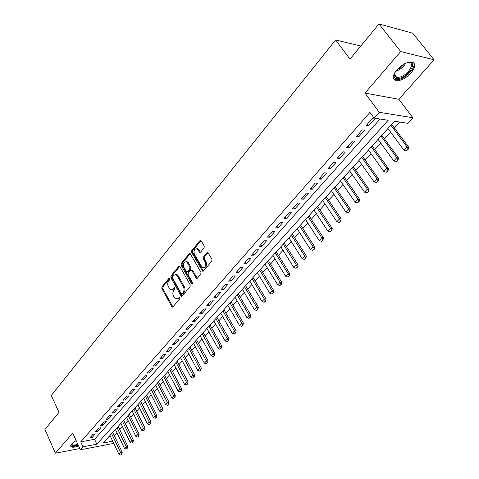 <?xml version="1.0" encoding="UTF-8"?>
<svg xmlns="http://www.w3.org/2000/svg" width="479" height="479" viewBox="0 0 479 479"><rect width="100%" height="100%" fill="white"/><g stroke="black" fill="none" stroke-linecap="round" stroke-linejoin="round"><path stroke-width="0.72" d="M169.638 278.682L168.794 278.533L161.95 286.849L161.854 288.615L172.081 307.093L172.889 306.919L179.906 298.674L179.715 297.13L178.206 298.327L175.536 298.896L173.476 296.058C172.53 293.95 172.638 292.046 173.805 290.334L174.709 289.25L174.524 287.717L173.027 288.921L170.356 289.502L168.351 286.717C167.411 284.628 167.518 282.73 168.674 281.011L169.566 279.928L169.638 278.682M396.875 69.874C392.211 75.963 392.067 79.586 396.444 80.753C401.18 80.765 406.042 78.179 411.03 73C415.838 66.862 415.994 63.186 411.479 61.971C406.695 62.025 401.821 64.659 396.875 69.874M76.113 440.53L71.724 443.859C70.527 445.296 70.395 446.302 71.341 446.889C72.802 447.536 75.209 447.206 78.568 445.907M204.108 247.853L204.222 245.99L201.234 240.865L199.947 240.703L191.774 250.625L191.666 252.463L202.509 271.168L203.467 270.994L211.85 261.151L211.963 259.271L207.994 252.643L206.994 252.81L203.425 257.061L203.312 258.923L205.108 262.025C206.126 266.031 205.162 267.839 202.228 267.456L194.414 254.403C193.42 250.397 194.378 248.601 197.3 249.014L199.587 252.283L200.563 252.116L204.108 247.853M378.973 23.95L412.718 33.201L434.094 59.779L400.689 51.57L378.973 23.95L349.987 59.133L335.611 39.949L51.301 395.45L58.983 412.365L44.906 429.453L55.42 453.2L72.718 433.082L80.346 449.793L82.987 446.811L80.717 441.854L369.944 112.415L374.135 118.115L379.278 112.308L412.904 117.768L407.821 123.307L394.516 121.253L103.177 442.985L112.703 441.183M400.689 51.57L365.004 93.082L379.278 112.308M179.966 266.653L179.631 266.282L178.739 266.462L170.961 275.904L170.859 277.694L181.272 296.244L182.128 296.07L190.097 286.699L190.205 284.873L179.966 266.653M181.242 263.42L189.211 253.738L190.157 253.565L200.946 272.234L200.839 274.084L197.324 278.215L196.396 278.389L191.816 270.545L191.474 270.174L190.552 270.348L188.271 273.072L188.163 274.898L192.534 282.646L191.828 284.053L191.576 283.778L181.134 265.234L181.242 263.42L182.206 263.396L190.175 253.726L189.211 253.738M55.42 453.2L79.783 448.56M93.046 434.279L89.836 437.908L92.142 437.489L95.357 433.866L93.046 434.279M98.458 428.166L95.201 431.848L97.512 431.435L100.77 427.759L98.458 428.166M103.949 421.963L100.644 425.693L102.961 425.292L106.266 421.568L103.949 421.963M109.511 415.67L106.164 419.454L108.482 419.065L111.835 415.287L109.511 415.67M115.164 409.282L111.763 413.126L114.086 412.748L117.487 408.91L115.164 409.282M120.894 402.803L117.445 406.701L119.774 406.336L123.223 402.444L120.894 402.803M126.707 396.229L123.211 400.187L125.54 399.827L129.043 395.882L126.707 396.229M132.611 389.553L129.061 393.57L131.396 393.229L134.952 389.223L132.611 389.553M138.605 382.781L134.994 386.858L137.335 386.529L140.946 382.458L138.605 382.781M144.682 375.907L141.024 380.045L143.365 379.727L147.029 375.596L144.682 375.907M150.855 368.926L147.143 373.129L149.49 372.824L153.208 368.632L150.855 368.926M157.124 361.843L153.352 366.106L155.705 365.818L159.477 361.561L157.124 361.843M163.495 354.646L159.663 358.975L162.016 358.699L165.848 354.376L163.495 354.646M169.955 347.335L166.069 351.736L168.422 351.472L172.314 347.083L169.955 347.335M176.523 339.91L172.572 344.383L174.931 344.138L178.889 339.677L176.523 339.91M183.194 332.372L179.182 336.911L181.541 336.683L185.559 332.151L183.194 332.372M189.971 324.708L185.894 329.318L188.259 329.109L192.336 324.505L189.971 324.708M196.857 316.924L192.714 321.613L195.079 321.415L199.228 316.739L196.857 316.924M203.856 309.015L199.641 313.775L202.012 313.595L206.227 308.847L203.856 309.015M210.964 300.974L206.683 305.812L209.06 305.656L213.341 300.824L210.964 300.974M218.196 292.801L213.844 297.722L216.221 297.579L220.568 292.675L218.196 292.801M197.534 248.685L197.719 249.008M225.543 284.496L221.118 289.496L223.495 289.376L227.92 284.382L225.543 284.496M233.016 276.048L228.519 281.131L230.896 281.029L235.393 275.958L233.016 276.048M240.614 267.456L236.039 272.629L238.416 272.545L242.991 267.39L240.614 267.456M248.344 258.72L243.691 263.977L246.068 263.917L250.721 258.672L248.344 258.72M256.205 249.834L251.475 255.181L253.852 255.145L258.582 249.81L256.205 249.834M264.204 240.793L259.39 246.236L261.768 246.218L266.581 240.793L264.204 240.793M272.341 231.591L267.438 237.129L269.815 237.141L274.718 231.614L272.341 231.591M280.622 222.232L275.635 227.866L278.012 227.902L282.993 222.28L280.622 222.232M289.047 212.7L283.975 218.436L286.346 218.496L291.424 212.778L289.047 212.7M297.627 203L292.459 208.844L294.836 208.928L299.998 203.108L297.627 203M306.362 193.127L301.105 199.072L303.476 199.186L308.733 193.259L306.362 193.127M315.26 183.074L309.901 189.127L312.272 189.271L317.625 183.229L315.26 183.074M324.319 172.829L318.864 178.996L321.229 179.17L326.678 173.021L324.319 172.829M333.546 162.399L327.989 168.68L330.348 168.883L335.905 162.621L333.546 162.399M342.946 151.771L337.288 158.172L339.641 158.405L345.299 152.023L342.946 151.771M352.526 140.94L346.76 147.46L349.107 147.73L354.873 141.227L352.526 140.94M362.292 129.899L356.412 136.551L358.759 136.85L364.633 130.222L362.292 129.899M80.717 441.854L94.555 439.303L380.087 119.032M368.591 125.761L374.578 119.008L372.243 118.648L366.249 125.426L368.591 125.761L367.399 124.127M114.277 435.615L116.948 432.687M119.738 429.621L122.468 426.621M125.276 423.538L128.067 420.478M130.899 417.365L133.743 414.239M136.599 411.108L139.503 407.916M142.377 404.761L145.347 401.498M148.245 398.318L151.274 394.989M154.196 391.786L157.292 388.385M160.231 385.158L163.399 381.679M166.357 378.428L169.596 374.871M172.578 371.596L175.883 367.968M178.889 364.669L182.271 360.956M185.301 357.627L188.756 353.837M191.804 350.484L195.336 346.61M198.414 343.233L202.024 339.27M205.12 335.863L208.808 331.815M211.934 328.384L215.706 324.241M218.855 320.78L222.711 316.547M225.89 313.062L229.83 308.733M233.034 305.213L237.063 300.788M240.29 297.243L244.416 292.717M247.673 289.142L251.888 284.514M255.169 280.91L259.48 276.173M262.791 272.539L267.204 267.695M270.545 264.031L275.054 259.073M278.425 255.379L283.041 250.307M286.436 246.577L291.16 241.386M294.585 237.626L299.423 232.315M302.878 228.519L307.829 223.088M311.314 219.256L316.38 213.694M319.9 209.832L325.085 204.138M328.636 200.24L333.947 194.408M337.527 190.474L342.97 184.505M346.58 180.535L352.149 174.416M355.801 170.41L361.507 164.147M365.19 160.106L371.033 153.687M374.752 149.604L380.733 143.029M384.487 138.91L390.625 132.174M394.415 128.013L399.821 122.073M108.913 436.65L110.415 436.375M360.801 46.008L335.611 39.949M365.004 93.082L398.833 99.291L434.094 59.779M398.833 99.291L412.904 117.768M82.987 446.811L96.836 444.189L388.146 120.271L374.135 118.115M113.751 443.392L80.346 449.793M94.555 439.303L96.836 444.189M92.142 437.489L91.477 436.058M97.512 431.435L96.836 429.998M102.961 425.292L102.272 423.849M108.482 419.065L107.787 417.616M114.086 412.748L113.385 411.293M119.774 406.336L119.061 404.875M125.54 399.827L124.821 398.366M131.396 393.229L130.665 391.756M137.335 386.529L136.593 385.05M143.365 379.727L142.616 378.248M149.49 372.824L148.73 371.339M155.705 365.818L154.933 364.321M162.016 358.699L161.231 357.202M168.422 351.472L167.626 349.969M174.931 344.138L174.122 342.623M181.541 336.683L180.721 335.168M188.259 329.109L187.427 327.588M195.079 321.415L194.234 319.888M202.012 313.595L201.156 312.069M209.06 305.656L208.185 304.117M216.221 297.579L215.334 296.04M223.495 289.376L222.597 287.825M230.896 281.029L229.986 279.473M238.416 272.545L237.494 270.988M246.068 263.917L245.128 262.354M253.852 255.145L252.894 253.577M261.768 246.218L260.792 244.643M269.815 237.141L268.833 235.56M278.012 227.902L277.006 226.316M286.346 218.496L285.328 216.909M294.836 208.928L293.801 207.335M303.476 199.186L302.417 197.588M312.272 189.271L311.194 187.66M321.229 179.17L320.134 177.559M330.348 168.883L329.241 167.267M339.641 158.405L338.509 156.783M349.107 147.73L347.958 146.101M358.759 136.85L357.585 135.222M171.937 289.693L173.991 288.873L173.027 288.921M174.757 287.957L173.991 288.873M177.134 299.082L179.17 298.267L178.206 298.327M179.948 297.357L179.17 298.267M169.626 278.658L162.908 286.807L162.812 288.574L172.889 306.919M178.739 266.462L179.703 266.432L171.925 275.868L171.823 277.658L182.104 296.094M172.452 276.431L172.386 277.682L181.212 293.615L182.074 293.777L183.044 292.633C184.235 290.897 184.349 288.969 183.379 286.837L177.302 275.928L176.182 274.707L173.404 275.275L172.452 276.431M181.972 293.872L183.038 293.723L182.074 293.777M175.53 274.431L177.146 274.671L178.266 275.892L184.343 286.795C185.313 288.921 185.199 290.849 184.008 292.579L183.038 293.723M191.678 270.168L192.78 270.515L197.264 278.281M182.206 263.396L182.098 265.21L192.564 283.772M187.463 262.875L186.582 261.899C183.774 261.57 182.864 263.348 183.846 267.24L186.565 271.827L187.469 271.653L189.75 268.929L189.858 267.096L187.463 262.875L188.427 262.851L187.552 261.881L186.056 261.66M187.307 271.803L188.433 271.623L187.469 271.653M188.427 262.851L190.822 267.072L190.714 268.899L188.433 271.623M196.713 248.727L198.27 249.002L200.473 252.211M203.803 267.707C206.377 267.336 207.132 265.432 206.072 262.001L205.108 262.025M208.06 252.696L204.389 257.043L204.282 258.905L206.072 262.001M201.018 240.596L192.744 250.619L192.636 252.451L203.395 271.072M109.984 435.465L118.96 454.343L120.612 452.577L111.607 433.675M121.48 454.17L120.654 455.05L121.75 454.116L120.612 452.577L122.223 452.254L112.745 432.417M118.96 454.343L120.654 455.05M121.75 454.116L122.223 452.254M78.053 444.781C73.682 446.302 71.497 446.153 71.503 444.326L71.622 443.979M71.772 443.805L72.269 444.793C73.371 445.296 75.203 445.075 77.76 444.129M70.712 445.847L71.048 446.105C72.497 446.745 74.886 446.422 78.215 445.135M407.413 62.575C417.832 59.941 410.683 75.167 400.33 78.143C396.828 79.179 394.744 78.622 394.079 76.478L394.768 72.748M394.415 73.586L394.343 75.49L396.857 77.49L400.127 77.041C408.312 74.712 415.628 62.725 408.88 62.438L408.306 62.414M393.487 78.807L395.822 79.813L399.887 79.251C407.647 76.981 416.353 66.563 413.575 62.689M115.409 429.477L124.498 448.428L126.181 446.638L117.05 427.663M127.049 448.242L126.211 449.134L127.318 448.188L126.181 446.638L127.791 446.32L118.187 426.406M124.498 448.428L126.211 449.134M127.318 448.188L127.791 446.32M120.906 423.4L130.12 442.428L131.821 440.614L122.576 421.562M132.695 442.231L131.845 443.135L132.964 442.177L131.821 440.614L133.437 440.303L123.708 420.311M130.12 442.428L131.845 443.135M132.964 442.177L133.437 440.303M126.486 417.245L135.82 436.345L137.545 434.501L128.174 415.377M138.425 436.135L137.563 437.052L138.694 436.082L137.545 434.501L139.161 434.196L129.306 414.125M135.82 436.345L137.563 437.052M138.694 436.082L139.161 434.196M132.144 410.994L141.604 430.166L143.353 428.298L133.857 409.102M144.233 429.95L143.359 430.884L144.502 429.897L143.353 428.298L144.969 428.004L134.988 407.857M141.604 430.166L143.359 430.884M144.502 429.897L144.969 428.004M137.88 404.659L147.466 423.903L149.244 422.011L139.623 402.737M150.131 423.675L149.238 424.622L150.4 423.628L149.244 422.011L150.867 421.724L140.742 401.498M147.466 423.903L149.238 424.622M150.4 423.628L150.867 421.724M143.706 398.229L153.418 417.55L155.226 415.628L145.466 396.283M156.112 417.305L155.208 418.269L156.382 417.257L155.226 415.628L156.849 415.347L146.586 395.043M153.418 417.55L155.208 418.269M156.382 417.257L156.849 415.347M149.61 391.708L159.459 411.102L161.291 409.15L151.4 389.732M162.183 410.844L161.267 411.82L162.453 410.802L161.291 409.15L162.914 408.88L152.514 388.499M159.459 411.102L161.267 411.82M162.453 410.802L162.914 408.88M155.603 385.086L165.59 404.557L167.446 402.576L157.417 383.086M168.345 404.288L167.411 405.276L168.614 404.246L167.446 402.576L169.075 402.312L158.531 381.859M165.59 404.557L167.411 405.276M168.614 404.246L169.075 402.312M161.686 378.374L171.811 397.917L173.697 395.905L163.531 376.338M174.596 397.63L173.649 398.636L174.865 397.588L173.697 395.905L175.326 395.654L164.632 375.117M171.811 397.917L173.649 398.636M174.865 397.588L175.326 395.654M167.86 371.554L178.128 391.175L180.038 389.134L169.728 369.489M180.942 390.876L179.984 391.894L181.212 390.834L180.038 389.134L181.673 388.888L170.829 368.273M178.128 391.175L179.984 391.894M181.212 390.834L181.673 388.888M174.122 364.633L184.535 384.332L186.481 382.254L176.021 362.537M187.385 384.02L186.409 385.056L187.654 383.978L186.481 382.254L188.109 382.02L177.116 361.328M184.535 384.332L186.409 385.056M187.654 383.978L188.109 382.02M180.487 357.609L191.043 377.38L193.019 375.273L182.409 355.484M193.929 377.057L192.941 378.105L194.199 377.015L193.019 375.273L194.654 375.051L183.499 354.28M191.043 377.38L192.941 378.105M194.199 377.015L194.654 375.051M186.942 350.478L197.653 370.327L199.659 368.189L188.9 348.323M200.569 369.986L199.563 371.051L200.845 369.95L199.659 368.189L201.294 367.974L189.983 347.125M197.653 370.327L199.563 371.051M200.845 369.95L201.294 367.974M193.498 343.239L204.365 363.16L206.401 360.986L195.486 341.048M207.317 362.801L206.299 363.884L207.587 362.765L206.401 360.986L208.036 360.783L196.564 339.856M204.365 363.16L206.299 363.884M207.587 362.765L208.036 360.783M200.156 335.887L211.185 355.879L213.251 353.676L202.174 333.659M214.167 355.508L213.131 356.61L214.442 355.478L213.251 353.676L214.885 353.484L203.246 332.48M211.185 355.879L213.131 356.61M214.442 355.478L214.885 353.484M206.916 328.42L218.107 348.49L220.208 346.245L208.97 326.157M221.13 348.101L220.077 349.215L221.4 348.065L220.208 346.245L221.843 346.066L210.03 324.984M218.107 348.49L220.077 349.215M221.4 348.065L221.843 346.066M213.79 320.834L225.142 340.976L227.274 338.701L215.867 318.535M228.202 340.569L227.13 341.707L228.471 340.539L227.274 338.701L228.914 338.527L216.927 317.367M225.142 340.976L227.13 341.707M228.471 340.539L228.914 338.527M220.765 313.128L232.291 333.348L234.459 331.031L222.879 310.793M235.387 332.923L234.303 334.079L235.662 332.893L234.459 331.031L236.099 330.875L223.927 309.638M232.291 333.348L234.303 334.079M235.662 332.893L236.099 330.875M227.854 305.303L239.554 325.588L241.757 323.241L230.004 302.926M242.685 325.151L241.584 326.325L242.961 325.127L241.757 323.241L243.398 323.097L231.04 301.782M239.554 325.588L241.584 326.325M242.961 325.127L243.398 323.097M235.057 297.345L246.936 317.709L249.17 315.32L237.243 294.938M250.11 317.254L248.99 318.445L250.379 317.23L249.17 315.32L250.816 315.188L238.273 293.795M246.936 317.709L248.99 318.445M250.379 317.23L250.816 315.188M242.374 289.262L254.439 309.697L256.714 307.273L244.595 286.813M257.654 309.224L256.51 310.434L257.924 309.2L256.714 307.273L258.355 307.153L245.619 285.682M254.439 309.697L256.51 310.434M257.924 309.2L258.355 307.153M249.816 281.047L262.067 301.554L264.378 299.088L252.074 278.556M265.318 301.057L264.163 302.291L265.594 301.04L264.378 299.088L266.019 298.98L253.086 277.437M262.067 301.554L264.163 302.291M265.594 301.04L266.019 298.98M257.379 272.695L269.821 293.28L272.174 290.765L259.672 270.162M273.114 292.759L271.94 294.016L273.389 292.747L272.174 290.765L273.808 290.675L260.678 269.054M269.821 293.28L271.94 294.016M273.389 292.747L273.808 290.675M265.067 264.204L277.706 284.861L280.095 282.305L267.402 261.63M281.047 284.322L279.85 285.598L281.317 284.304L280.095 282.305L281.736 282.227L268.39 260.534M277.706 284.861L279.85 285.598M281.317 284.304L281.736 282.227M272.886 255.57L285.724 276.299L288.154 273.701L275.257 252.954M289.106 275.736L287.891 277.036L289.382 275.724L288.154 273.701L289.795 273.641L276.239 251.87M285.724 276.299L287.891 277.036M289.382 275.724L289.795 273.641M280.838 246.793L293.878 267.587L296.351 264.947L283.251 244.128M297.309 267.007L296.07 268.324L297.585 267.001L296.351 264.947L297.992 264.905L284.221 243.057M293.878 267.587L296.07 268.324M297.585 267.001L297.992 264.905M288.921 237.859L302.177 258.732L304.692 256.043L291.376 235.153M305.656 258.127L304.393 259.468L305.925 258.121L304.692 256.043L306.332 256.014L292.334 234.093M302.177 258.732L304.393 259.468M305.925 258.121L306.332 256.014M297.148 228.776L310.62 249.715L313.182 246.984L299.644 226.022M314.14 249.092L312.859 250.457L314.416 249.086L313.182 246.984L314.817 246.972L300.59 224.98M310.62 249.715L312.859 250.457M314.416 249.086L314.817 246.972M305.518 219.538L319.212 240.548L321.816 237.764L308.057 216.736M322.78 239.895L321.475 241.284L323.056 239.895L321.816 237.764L323.451 237.77L308.985 215.706M319.212 240.548L321.475 241.284M323.056 239.895L323.451 237.77M314.032 210.131L327.953 231.213L330.606 228.375L316.613 207.281M331.576 230.537L330.247 231.95L331.845 230.537L330.606 228.375L332.234 228.399L317.535 206.269M327.953 231.213L330.247 231.95M331.845 230.537L332.234 228.399M322.696 200.563L336.851 221.711L339.551 218.825L325.325 197.659M340.527 221.005L339.174 222.448L340.797 221.011L339.551 218.825L341.18 218.867L326.229 196.665M336.851 221.711L339.174 222.448M340.797 221.011L341.18 218.867M331.516 190.828L345.916 212.035L348.664 209.101L334.192 187.87M349.64 211.305L348.257 212.772L349.909 211.317L348.664 209.101L350.287 209.161L335.084 186.888M345.916 212.035L348.257 212.772M349.909 211.317L350.287 209.161M340.497 180.912L355.137 202.186L357.939 199.198L343.221 177.901M358.915 201.431L357.514 202.922L359.184 201.443L357.939 199.198L359.555 199.276L344.096 176.937M355.137 202.186L357.514 202.922M359.184 201.443L359.555 199.276M349.634 170.817L364.537 192.157L367.387 189.109L352.412 167.752M368.363 191.372L366.938 192.893L368.632 191.384L367.387 189.109L369.004 189.211L353.268 166.806M364.537 192.157L366.938 192.893M368.632 191.384L369.004 189.211M358.945 160.537L374.105 181.936L377.009 178.835L361.771 157.411M377.991 181.122L376.536 182.673L378.26 181.146L377.009 178.835L378.62 178.96L362.609 156.483M374.105 181.936L376.536 182.673M378.26 181.146L378.62 178.96M368.429 150.065L383.853 171.53L386.816 168.368L371.303 146.885M387.798 170.686L386.314 172.266L388.068 170.71L386.816 168.368L388.421 168.518L372.129 145.975M383.853 171.53L386.314 172.266M388.068 170.71L388.421 168.518M378.087 139.395L393.786 160.926L396.804 157.705L381.021 136.162M397.792 160.052L396.283 161.657L398.055 160.076L396.804 157.705L398.402 157.872L381.823 135.27M393.786 160.926L396.283 161.657M398.055 160.076L398.402 157.872M387.924 128.528L403.911 150.113L406.982 146.831L390.912 125.229M407.976 149.208L406.437 150.849L408.24 149.238L406.982 146.831L408.581 147.029L391.696 124.366M403.911 150.113L406.437 150.849M408.24 149.238L408.581 147.029M169.512 278.509L168.794 278.533M179.823 297.208L179.122 297.249M174.637 287.807L173.931 287.843M172.644 306.608L171.686 306.674M162.812 288.574L161.854 288.615M162.908 286.807L161.95 286.849M181.858 295.783L180.894 295.836M171.823 277.658L170.859 277.694M171.925 275.868L170.961 275.904M184.008 292.579L183.044 292.633M184.343 286.795L183.379 286.837M178.266 275.892L177.302 275.928M197.013 277.97L196.049 278.006M192.78 270.515L191.816 270.545M192.54 283.736L191.576 283.778M182.098 265.21L181.134 265.234M190.714 268.899L189.75 268.929M190.822 267.072L189.858 267.096M200.246 251.924L199.276 251.936M199.084 249.924L198.12 249.93M204.282 258.905L203.312 258.923M204.389 257.043L203.425 257.061M207.964 252.798L206.994 252.81M203.144 270.761L202.174 270.791M192.636 252.451L191.666 252.463M192.744 250.619L191.774 250.625M200.917 240.703L199.947 240.703M405.887 63.162C403.39 67.036 400.007 69.772 395.738 71.365L395.666 71.383M396.66 70.126L400.935 67.497L404.444 63.857M172.745 307.051L172.081 307.093M181.984 296.202L181.272 296.244M177.146 274.671L176.182 274.707M197.174 278.359L196.396 278.389M192.438 270.144L191.474 270.174M192.354 284.029L191.828 284.053M187.552 261.881L186.582 261.899M200.396 252.277L199.587 252.283M198.27 249.002L197.3 249.014M203.318 271.138L202.509 271.168M71.694 443.889L71.503 444.326M71.802 443.77L72.269 444.793M394.343 75.49L394.079 76.478M394.301 74.173L396.857 77.49"/></g></svg>
